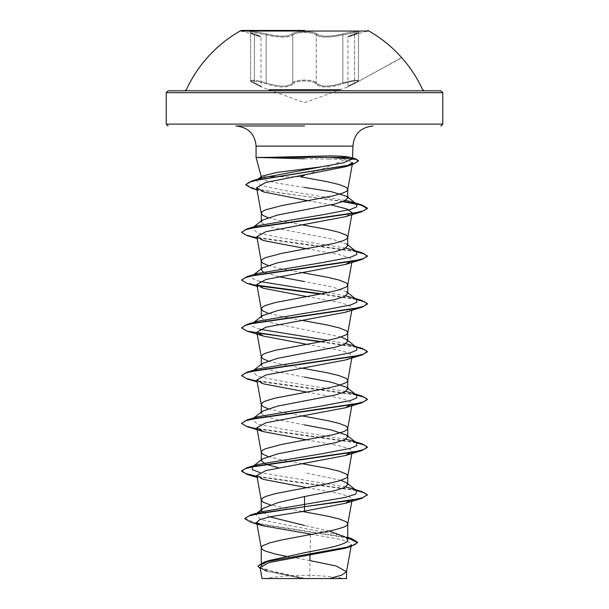 <?xml version="1.0" encoding="UTF-8"?>
<svg xmlns="http://www.w3.org/2000/svg" width="609" height="609" viewBox="0 0 609 609"><rect width="100%" height="100%" fill="white"/><g stroke="black" fill="none" stroke-linecap="round" stroke-linejoin="round"><path stroke-width="0.46" stroke-dasharray="3.04 2.28" d="M241.141 30.45L241.141 31.051L367.859 31.051L348.538 36.236L354.933 33.959A0.944 0.632 -108.1 0 1 354.994 33.944C365.194 30.968 354.682 30.968 342.403 33.944L342.844 34.85L354.796 32.68L358.358 32.962L354.575 34.858C345.836 37.788 345.836 37.788 354.575 34.858C345.836 37.788 345.836 37.788 354.575 34.858L358.366 32.962L353.448 32.817L336.8 36.091C326.173 37.705 319.329 37.286 316.254 34.85C320.753 37.773 329.614 37.773 342.844 34.85L342.403 33.944C329.796 36.86 321.369 36.86 317.114 33.944A0.944 0.891 -44.2 0 0 316.254 34.85C314.297 31.874 294.733 31.874 292.769 34.858C294.474 33.404 298.387 32.65 304.515 32.581C310.628 32.65 314.548 33.404 316.254 34.85A0.944 0.891 -44.2 0 1 317.114 33.944C315.279 32.49 311.077 31.737 304.5 31.676C297.93 31.737 293.736 32.498 291.909 33.944C287.646 36.875 279.211 36.875 266.597 33.944C279.219 36.875 287.654 36.875 291.909 33.944C293.736 32.498 297.93 31.737 304.5 31.676C311.077 31.737 315.279 32.49 317.114 33.944C321.377 36.86 329.804 36.86 342.403 33.944C354.704 30.96 365.187 30.968 354.994 33.944C346.635 36.875 346.635 36.875 354.994 33.944C346.635 36.875 346.635 36.875 354.994 33.944A0.944 0.632 71.9 0 0 354.933 33.959L358.526 32.498L358.366 80.525L354.788 80.19L342.844 82.771C329.652 87.224 320.783 87.224 316.254 82.771C319.245 86.478 326.097 87.102 336.8 84.651L342.844 82.771L343.354 83.654C329.477 88.115 320.159 88.115 315.401 83.654C313.841 81.949 310.209 81.05 304.5 80.959C298.798 81.05 295.175 81.956 293.622 83.661C295.175 81.956 298.798 81.05 304.5 80.959C310.209 81.05 313.848 81.949 315.401 83.654C320.197 88.115 329.515 88.115 343.354 83.654C353.852 80.122 362.972 80.129 354.24 83.661C362.979 80.122 353.829 80.129 343.354 83.654L342.844 82.771L353.41 80.358L358.366 80.517L358.526 32.498L348.538 36.236L347.945 37.111L347.945 86.227L347.465 87.041L354.316 83.639A0.944 0.617 65.7 0 0 354.575 82.778L358.358 80.525L354.575 82.778C345.859 87.239 345.859 87.239 354.575 82.778C345.859 87.239 345.859 87.239 354.575 82.778L354.575 34.858A0.944 0.632 -108.1 0 1 354.933 33.959A0.944 0.632 71.9 0 0 354.575 34.858L354.575 82.778A0.944 0.617 -114.3 0 1 354.316 83.639C357.894 81.819 359.241 80.784 358.366 80.525C359.089 80.936 357.734 81.979 354.316 83.639L401.605 57.543M241.141 31.051L260.424 36.228L254.044 33.959A0.944 0.632 -71.9 0 0 253.983 33.944C243.79 30.96 254.318 30.968 266.597 33.944C254.296 30.968 243.798 30.968 253.983 33.944C262.327 36.86 262.327 36.86 253.983 33.944C262.327 36.86 262.327 36.86 253.983 33.944A0.944 0.632 108.1 0 1 254.402 34.85L250.626 32.962L254.189 32.68L266.156 34.858C279.394 37.788 288.263 37.788 292.769 34.858C289.717 37.301 282.865 37.712 272.215 36.098L255.552 32.817L250.619 32.955L254.402 34.85C263.118 37.773 263.118 37.773 254.402 34.85C263.118 37.773 263.118 37.773 254.402 34.85A0.944 0.632 -71.9 0 0 254.044 33.959L260.424 36.228L261.017 37.103L261.017 86.212L261.497 87.034L254.661 83.631A0.944 0.617 -65.7 0 0 254.745 83.654C246.006 80.122 255.171 80.129 265.646 83.661C279.539 88.13 288.864 88.13 293.622 83.661C288.826 88.13 279.501 88.13 265.646 83.661C255.148 80.122 246.013 80.129 254.745 83.654C263.819 88.115 263.819 88.115 254.745 83.654C263.819 88.115 263.819 88.115 254.745 83.654A0.944 0.617 114.3 0 1 254.661 83.631C251.098 81.827 249.751 80.791 250.619 80.525C249.873 80.921 251.22 81.956 254.661 83.631A0.944 0.617 -65.7 0 1 254.402 82.771A0.944 0.617 114.3 0 0 254.661 83.631L261.634 87.095L304.5 102.7L347.328 87.11L354.316 83.639A0.944 0.617 65.7 0 1 354.24 83.661C345.136 88.13 345.136 88.13 354.24 83.661C345.136 88.13 345.136 88.13 354.24 83.661A0.944 0.617 -114.3 0 0 354.316 83.639L401.833 57.794M250.619 80.517L250.619 32.955L250.619 80.517L255.574 80.358L266.156 82.778L265.646 83.661L266.156 82.778L272.215 84.666C282.903 87.125 289.755 86.493 292.769 82.778C288.278 87.239 279.402 87.239 266.156 82.778L254.204 80.19L250.626 80.517M316.254 82.771C314.571 81.058 310.659 80.16 304.515 80.076C298.364 80.16 294.444 81.066 292.769 82.778A0.944 0.868 35 0 0 293.622 83.661A0.944 0.868 35 0 1 292.769 82.778C294.642 79.246 314.351 79.231 316.254 82.771A0.944 0.868 144.9 0 1 315.401 83.654A0.944 0.868 144.9 0 0 316.254 82.771L316.254 34.85L316.254 82.771M268.775 89.69L340.225 89.69M184.664 90.794L440.893 90.794M342.083 578.55L344.504 578.55A251.418 251.418 0 0 0 264.496 578.55L304.5 578.55L264.496 578.55M344.009 578.55L304.5 578.55M265.227 157.221L331.661 157.221L328.989 159.018L344.344 159.733C333.899 164.719 320.616 169.919 304.5 175.339M264.976 157.617L331.661 157.617M304.5 125.987L235.949 125.987M304.5 158.797L328.989 159.018M304.5 187.397C280.163 183.865 258.756 180.333 261.39 176.785L272.718 176.785M275.291 176.785L300.557 176.785M286.108 556.299L309.92 560.6L309.92 578.299L304.234 578.299L273.822 571.912L264.519 568.722L261.253 565.533L269.148 560.524M329.4 531.094L304.5 525.445M341.07 480.326L304.5 472.66M341.07 337.013L273.928 323.379L264.55 320.395L261.253 317.411M346.65 291.81L331.448 286.694L304.5 281.579M346.643 244.034L331.456 238.926L273.913 227.835L264.542 224.85L261.253 221.866M269.764 516.866L261.253 510.997M302.285 511.484L270.305 504.937M302.361 463.723L281.731 459.886L267.937 456.438M304.5 424.892L273.928 418.923L264.572 415.924L261.253 412.948M302.361 415.955L281.731 412.118L267.93 408.669M304.5 377.123L273.913 371.147L264.542 368.163L261.253 365.179M302.361 368.186L281.731 364.342L267.93 360.893M302.361 320.418L288.696 317.944M287.433 317.708L267.937 313.133M278.534 276.684L263.294 271.979M302.361 272.642L281.731 268.805L267.93 265.357M302.361 224.873L281.731 221.037L267.93 217.588M310.521 534.078L340.172 539.338L348.744 541.987L351.408 544.652L344.991 548.298M257.942 566.469L266.681 571.257L301.516 578.245L282.782 578.55L309.92 578.299M310.506 534.694L310.042 555.081M256.663 513.554L255.605 514.232L260.743 519.507L285.301 524.783L341.215 535.334L346.742 537.861L347.747 539.894M244.894 518.571L256.907 523.321L347.747 537.564M260.233 568.471L304.234 578.299M256.891 523.717L347.747 537.96M265.189 570.793L300.991 578.131L304.112 578.284M301.516 578.245L300.991 578.131M344.344 159.733L352.603 162.641M308.025 200.742L331.075 204.89M351.835 214.726L352.177 212.807L345.486 216.675M306.639 248.761L339.449 254.669L349.147 257.63L352.147 260.583M306.639 296.53L339.449 302.445L349.147 305.398L352.177 308.352L345.47 312.211M306.639 344.298L339.434 350.213L349.14 353.167L352.177 356.12L345.44 359.988M306.639 392.067L339.426 397.981L349.14 400.935L352.177 403.889M306.639 439.843L339.449 445.75L349.117 448.711L352.177 451.657M306.639 487.611L339.441 493.518L349.117 496.48L352.169 499.433M345.706 486.949L259.876 472.584M345.706 439.173L282.241 429.124L257.363 424.092L252.354 419.068L253.496 418.353M345.706 391.404L282.249 381.348L257.371 376.324L252.347 371.3L253.496 370.584M345.706 343.636L327.855 340.34M259.876 329.271L252.438 326.401L252.491 323.425M345.684 295.86L327.855 292.571M259.876 281.503L252.438 278.625L252.491 275.649M345.706 248.091L282.241 238.043L257.363 233.011L252.354 227.987L253.496 227.271M345.615 200.376L283.741 190.351L260.69 185.334L256.587 180.325L256.968 180.051M355.816 490.07L256.952 476.291M355.816 442.301L254.509 428.051L245.214 425.676L241.666 423.301M355.816 394.533L254.493 380.275L245.206 377.9L241.666 375.525M355.816 346.765L321.567 341.588M257.219 333.024L245.967 330.39L241.666 327.756M355.816 298.989L321.567 293.82M257.219 285.256L245.967 282.622L241.666 279.988M355.816 251.22L254.509 236.97L245.214 234.594L241.666 232.219M343.552 201.358L279.881 193L255.361 188.82L245.823 184.641M355.823 158.919L331.661 157.221L329.21 155.934M356.516 490.618L257.028 476.702M356.516 442.85L257.028 428.934M356.516 395.081L257.028 381.158M356.516 347.313L320.304 341.832M356.516 299.537L320.304 294.063M257.729 285.75L257.028 285.621M356.516 251.768L257.028 237.853M342.821 201.648L256.937 189.574M168.107 90.794L424.336 90.794M250.626 80.525L254.402 82.771L250.619 80.525M254.402 82.771C263.103 87.224 263.103 87.224 254.402 82.771C263.103 87.224 263.103 87.224 254.402 82.771L254.402 34.85L254.402 82.771M266.597 33.944L266.156 34.858L266.597 33.944M291.909 33.944A0.944 0.891 -136 0 1 292.769 34.858A0.944 0.891 -136 0 0 291.909 33.944M266.156 82.778L266.156 34.858L266.156 82.778M276.973 92.675L332.027 92.675M292.769 82.778L292.769 34.858L292.769 82.778M342.844 82.771L342.844 34.85L342.844 82.771M261.253 177.303L261.253 176.785M341.215 535.334L347.747 537.412M352.177 260.583L351.835 262.494M352.177 308.352L351.835 310.263M352.048 356.866L351.972 357.277M351.279 345.082L361.784 348.219M351.271 297.306L355.169 298.486M252.484 418.962L253.184 418.413M252.347 371.3L253.184 370.645M252.354 275.755L253.831 274.598M252.354 227.987L253.839 226.83M256.587 180.325L258.224 179.046M263.91 192.018L256.99 189.871M263.514 240.563L257.165 238.606M263.514 288.331L257.165 286.382M263.507 383.868L257.165 381.919M263.499 479.405L257.165 477.456M257.074 513.075L255.605 514.232M346.742 537.861L346.171 537.404M367.859 30.45L367.859 31.051"/><path stroke-width="0.91" d="M367.859 31.051L241.141 31.051M304.5 30.45L241.141 30.45L304.5 30.45M340.225 89.69L268.775 89.69M332.027 92.675L442.781 92.675L440.893 90.794L184.664 90.794L186.377 89.69A129.983 129.983 0 0 1 241.141 30.45M304.5 578.55L342.083 578.55M344.504 578.55L344.009 578.55M265.227 157.419L329.21 155.934C339.479 155.934 346.559 156.429 350.464 157.419L256.069 157.419L304.5 158.797M304.5 125.987L235.949 125.987C248.282 127.296 254.988 134.003 256.069 146.107L304.5 146.107L256.069 146.107L256.069 157.419L261.253 176.785M304.5 175.339L300.557 176.785L327.269 181.695L339.007 184.504L346.095 187.313L347.556 188.721L347.556 190.122L346.095 191.53L343.21 192.931L333.633 195.748L281.731 205.583L265.79 209.793L262.905 211.201L261.444 212.602L261.276 213.546L262.905 215.411L267.93 217.588M272.718 176.785L275.291 176.785M261.253 177.303L261.885 176.199L276.494 172.476L321.118 166.858L343.468 162.786L352.527 158.926L350.464 157.419M261.253 213.31L261.253 221.866L262.357 220.153L277.559 215.038L335.079 203.954L344.45 200.97L347.747 197.978L346.65 196.265L331.441 191.721L304.5 187.397M347.747 537.564L351.659 538.622L357.59 542.223L354.796 544.712L346.81 547.194L264.298 562.092L269.148 560.524L304.5 552.713C327.612 548.435 348.287 544.195 347.747 539.894L346.171 537.404L329.4 531.094M286.108 556.299L275.367 554.023L265.79 551.214L262.905 549.805L261.444 548.397L261.444 546.996L262.905 545.588L269.993 542.779L281.731 539.97L333.633 530.135L343.21 527.325L346.095 525.917L347.556 524.516L347.556 523.108L346.095 521.707L339.007 518.898L327.269 516.082L302.285 511.484M270.305 504.937L262.905 502.037L261.253 499.928L261.253 510.997L262.829 508.507L278.298 502.532L304.5 496.541L335.095 490.572L344.458 487.588L347.747 484.604L346.65 482.891L341.07 480.326M261.253 499.928L262.905 497.819L265.79 496.419L275.367 493.602L327.269 483.767L339.007 480.958L346.095 478.149L347.556 476.748L347.556 475.34L346.095 473.939L339.007 471.122L327.269 468.313L302.361 463.723M278.534 467.758L265.821 464.241L261.253 460.716L262.372 459.003L277.567 453.888L335.064 442.804L344.45 439.82L347.747 436.828L346.65 435.115L331.441 430.007L304.5 424.892M267.937 456.438L262.905 454.268L261.276 452.403L261.444 451.452L262.905 450.051L265.79 448.643L281.731 444.433L333.633 434.598L343.21 431.789L346.095 430.38L347.556 428.972L347.556 427.571L346.095 426.163L339.007 423.354L327.269 420.545L302.361 415.955M267.93 408.669L262.905 406.492L261.253 404.391L261.253 412.948L262.357 411.235L277.544 406.119L335.087 395.028L344.458 392.044L347.747 389.06L346.643 387.347L331.463 382.239L304.5 377.123M261.253 404.391L262.905 402.283L265.79 400.874L275.367 398.065L327.269 388.23L339.007 385.421L346.095 382.612L347.556 381.204L347.556 379.803L346.095 378.395L339.007 375.586L327.269 372.777L302.361 368.186M267.93 360.893L262.905 358.724L261.253 356.615L261.253 365.179L262.35 363.466L277.552 358.351L335.079 347.259L344.45 344.275L347.747 341.291L346.65 339.578L341.07 337.013M261.253 356.615L262.905 354.507L265.79 353.106L275.367 350.297L327.269 340.461L339.007 337.652L346.095 334.843L347.556 333.435L347.556 332.027L346.095 330.626L339.007 327.817L327.269 325.008L302.361 320.418M267.937 313.133L262.905 310.955L261.253 308.847L261.253 317.411L262.372 315.698L277.559 310.575L335.064 299.499L344.405 296.514L347.747 293.523L346.65 291.81L356.646 299.636L351.271 297.306L345.684 295.86M261.253 308.847L262.905 306.738L265.79 305.337L275.367 302.528L327.269 292.693L339.007 289.876L346.095 287.067L347.556 285.667L347.556 284.258L346.095 282.858L339.007 280.041L327.269 277.232L302.361 272.642M263.294 271.979L261.253 269.635L262.357 267.922L277.544 262.814L335.087 251.723L344.458 248.731L347.747 245.754L346.643 244.034L356.646 251.867L351.279 249.538L345.706 248.091M267.93 265.357L262.905 263.187L261.276 261.322L261.444 260.378L262.905 258.97L265.79 257.561L281.731 253.352L333.633 243.516L343.21 240.707L346.095 239.299L347.556 237.898L347.556 236.49L346.095 235.082L339.007 232.273L327.269 229.464L302.361 224.873M304.5 525.445L269.764 516.866M288.696 317.944L287.433 317.708M304.5 281.579L278.534 276.684M347.747 537.96L357.59 542.627L350.982 546.479L344.991 548.298L268.95 562.571L260.043 567.443L266.681 571.257M351.408 544.652L346.513 571.684L341.718 575.117L329.614 578.55L346.529 578.55L262.06 578.55L260.043 567.443M346.513 571.684L336.206 566.012L309.92 560.6L310.042 555.081M304.5 496.541L304.5 511.157L270.19 516.775L259.921 519.576L256.655 522.377L262.487 525.696L310.521 534.078L310.506 534.694M346.65 482.891L356.646 490.717L355.846 494.059L345.311 497.393L260.819 511.91L256.663 513.554M244.879 518.373L249.271 515.853L261.954 512.93L361.776 498.375L367.356 494.752L362.568 497.736L348.942 500.727L304.5 506.696L250.398 515.1L244.894 518.571M264.298 562.092L257.942 566.066L260.233 568.471M244.879 518.769L250.923 522.24L256.891 523.717M350.982 546.479L267.869 561.468L257.942 566.066M347.724 189.665L352.611 162.641L345.356 166.759L265.638 182.502L256.61 187.762L263.91 192.018L308.025 200.742M331.075 204.89L346.894 208.956L352.177 212.807M257.028 237.853L247.208 235.637L241.644 232.417L245.237 229.829L255.605 227.248L361.792 211.749L345.486 216.675L265.943 231.686L256.823 236.695L263.522 240.555L306.639 248.761M352.147 260.583L345.501 264.443L265.973 279.455L256.815 284.464L263.514 288.323L306.639 296.53M320.304 341.832L247.216 331.182L241.644 327.954L245.237 325.373L255.605 322.793L361.776 307.294L345.47 312.219L265.981 327.223L256.823 332.232L263.507 336.099L306.639 344.298M257.028 381.158L247.208 378.95L241.644 375.723L245.244 373.142L255.613 370.561L361.784 355.062L345.44 359.995L265.958 374.999L256.823 380.008L263.507 383.868L306.639 392.067M347.724 428.515L352.177 403.889L345.478 407.756L265.95 422.768L256.823 427.777L263.507 431.636L306.639 439.843M347.724 476.284L352.177 451.665L345.493 455.517L265.981 470.536L256.823 475.545L263.499 479.405L306.639 487.611M352.169 499.433L345.493 503.293L304.5 511.157M356.646 490.717L351.271 488.388L345.706 486.949M259.876 472.584L252.438 469.706L252.354 466.837L257.729 464.507L322.1 453.728L350.434 448.338L356.79 445.643L356.646 442.949L351.279 440.619L345.706 439.173M253.496 418.353L257.721 416.739L322.077 405.959L350.426 400.57L356.783 397.875L356.646 395.18L351.286 392.851L345.706 391.404M253.496 370.584L257.714 368.97L322.07 358.191L350.419 352.801L356.783 350.106L356.653 347.412L351.279 345.082L345.706 343.636M327.855 340.34L259.876 329.271M252.491 323.425L257.729 321.194L322.1 310.415L350.434 305.025L356.79 302.33L356.646 299.636M327.855 292.571L259.876 281.503M252.491 275.649L257.729 273.426L322.092 262.646L350.434 257.257L356.79 254.562L356.646 251.867M253.496 227.271L257.721 225.657L322.077 214.878L350.419 209.488L356.783 206.794L356.646 204.099L351.743 201.937L345.615 200.376M256.968 180.051L262.494 177.752L321.118 166.858M367.356 494.752L361.784 491.524L355.816 490.07M256.952 476.291L245.602 473.581L241.644 470.871L247.216 467.643L353.387 452.152L363.756 449.564L367.356 446.983L361.792 443.763L355.816 442.301M241.666 423.301L247.208 419.875L353.403 404.376L363.771 401.795L367.356 399.207L361.792 395.987L355.816 394.533M241.666 375.525L247.216 372.107L353.403 356.608L363.763 354.027L367.356 351.439L361.784 348.219L355.816 346.765M321.567 341.588L257.219 333.024M241.666 327.756L247.224 324.331L353.395 308.839L363.756 306.258L367.356 303.67L361.784 300.45L355.816 298.989M321.567 293.82L257.219 285.256M241.666 279.988L247.208 276.562L353.387 261.071L363.756 258.49L367.356 255.902L361.792 252.682L355.816 251.22M241.666 232.219L247.208 228.794L353.403 213.295L363.771 210.714L367.356 208.126L362.058 204.989L343.552 201.358M245.823 184.641L251.852 180.949L346.338 165.724L355.222 163.189L358.419 160.647L355.823 158.919L350.586 157.449M367.356 495.155L364.585 492.887L356.516 490.618M257.028 476.702L247.216 474.495L241.644 471.267L245.229 468.686L255.597 466.106L361.792 450.607L367.356 447.387L364.585 445.118L356.516 442.85M257.028 428.934L247.208 426.719L241.644 423.499L245.237 420.91L255.597 418.33L361.792 402.831L367.356 399.611L364.578 397.342L356.516 395.081M361.784 355.062L367.356 351.842L364.578 349.574L356.516 347.313M361.776 307.294L367.356 304.074L364.585 301.805L356.516 299.537M320.304 294.063L257.729 285.75M257.028 285.621L247.216 283.413L241.644 280.186L245.229 277.605L255.59 275.024L361.792 259.525L367.356 256.305L364.585 254.037L356.516 251.768M361.792 211.749L367.356 208.529L360.962 205.088L342.821 201.648M256.937 189.574L251.456 188.189L245.8 184.839L249.02 182.304L258.246 179.777L352.421 164.567L358.419 161.05L355.869 159.33L331.661 157.617M367.859 30.45A129.983 129.983 0 0 1 422.623 89.69L424.336 90.794L168.107 90.794L166.219 92.675L276.973 92.675M440.893 125.987L442.781 124.107L442.781 92.675L166.219 92.675L166.219 124.107L442.781 124.107L166.219 124.107L168.107 125.987M304.5 146.107L352.931 146.107L304.5 146.107M352.527 158.926L352.931 146.107C354.012 134.003 360.718 127.296 373.051 125.987M347.747 197.978L347.747 189.422M347.747 539.894L347.747 523.816M347.747 484.604L347.747 476.04M347.747 436.828L347.747 428.272M347.747 389.06L347.747 380.503M347.747 341.291L347.747 332.735M347.747 293.523L347.747 284.959M347.747 245.754L347.747 237.19M261.253 565.533L261.253 547.697M261.253 460.716L261.253 452.16M261.253 269.635L261.253 261.078M346.536 578.55L346.536 571.432M260.819 511.91L250.398 515.1M347.747 537.412L351.659 538.622M357.59 542.223L357.59 542.627M250.923 522.24L262.487 525.696M256.61 187.762L261.276 213.546M351.835 214.726L347.724 237.434M256.823 236.695L261.276 261.322M351.835 262.494L347.724 285.202M256.823 284.464L261.276 309.09M351.835 310.263L347.724 332.978M256.823 332.232L261.276 356.859M352.177 356.12L352.048 356.866M351.972 357.277L347.724 380.747M256.823 380.008L261.276 404.627M256.823 427.777L261.276 452.403M256.823 475.545L261.276 500.172M352.177 499.433L347.724 524.052M256.648 522.377L261.276 547.94M351.271 488.388L361.784 491.524M257.729 464.507L247.216 467.643M351.279 440.619L361.792 443.763M257.721 416.739L247.208 419.875M351.286 392.851L361.792 395.987M257.714 368.97L247.216 372.107M257.729 321.194L247.224 324.331M355.169 298.486L361.784 300.45M257.729 273.426L247.208 276.562M351.279 249.538L361.792 252.682M257.721 225.657L247.208 228.794M351.743 201.937L362.058 204.989M262.494 177.752L251.852 180.949M252.354 466.837L262.365 458.988M356.646 442.949L346.65 435.115M253.184 418.413L262.357 411.227M356.646 395.18L346.65 387.347M253.184 370.645L262.35 363.466M356.653 347.412L346.65 339.578M252.354 323.524L262.357 315.683M253.831 274.598L262.35 267.922M253.839 226.83L262.357 220.153M356.646 204.099L346.65 196.265M258.224 179.046L261.885 176.199M345.356 166.759L352.421 164.567M256.99 189.871L251.456 188.189M257.165 238.606L247.208 235.637M345.501 264.443L361.792 259.525M257.165 286.382L247.216 283.413M263.507 336.099L247.216 331.182M257.165 381.919L247.208 378.95M345.478 407.756L361.792 402.831M263.507 431.636L247.208 426.719M345.493 455.524L361.792 450.607M257.165 477.456L247.216 474.495M345.493 503.293L361.776 498.375M241.644 471.267L241.644 470.871M367.356 447.387L367.356 446.983M241.644 423.499L241.644 423.095M367.356 399.611L367.356 399.207M241.644 375.723L241.644 375.327M367.356 351.842L367.356 351.439M241.644 327.954L241.644 327.558M367.356 304.074L367.356 303.67M241.644 280.186L241.644 279.79M367.356 256.305L367.356 255.902M241.644 232.417L241.644 232.014M367.356 208.529L367.356 208.126M245.8 184.839L245.8 184.443M358.419 161.05L358.419 160.647M262.829 508.507L257.074 513.075"/></g></svg>
